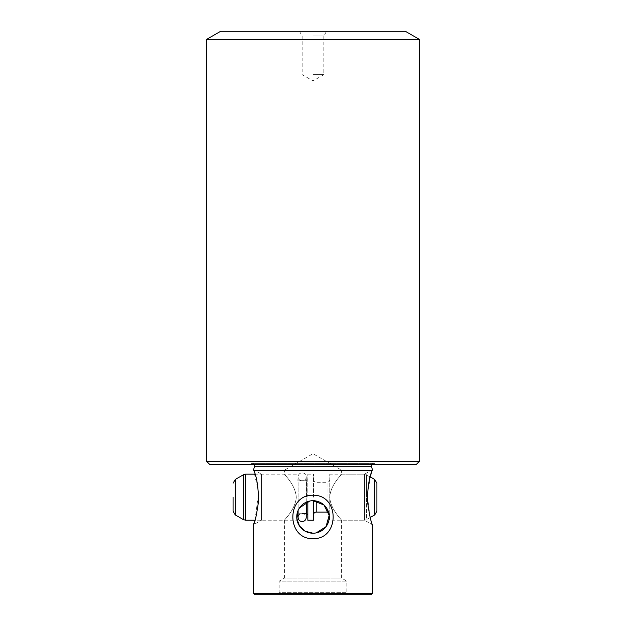 <?xml version="1.0" encoding="UTF-8"?>
<svg xmlns="http://www.w3.org/2000/svg" width="626" height="626" viewBox="0 0 626 626"><rect width="100%" height="100%" fill="white"/><g stroke="black" fill="none" stroke-linecap="round" stroke-linejoin="round"><path stroke-width="0.47" stroke-dasharray="3.13 2.35" d="M313 74.635L323.838 74.635L313 74.635M313 35.995L323.838 35.995L313 35.995M220.626 31.3L405.374 31.3M206.549 39.422L419.451 39.422M206.549 461.299L419.451 461.299M370.639 519.024L372.587 524.87L364.528 520.214L341.444 520.214L341.444 578.033L346.859 581.155L279.141 581.155L284.556 578.033L341.444 578.033L284.556 578.033L284.556 520.214L261.472 520.214L261.472 474.164L284.556 474.164C284.016 474.555 295.355 484.321 296.301 497.208C295.323 510.065 284.032 519.807 284.556 520.214C284.016 519.823 295.347 510.073 296.301 497.177C295.331 484.305 284.016 474.547 284.556 474.164L284.556 470.103L341.444 470.103L313 453.678L284.556 470.103L341.444 470.103L341.444 474.164L364.528 474.164L364.528 520.214L364.528 474.164L372.376 469.633L372.251 470.439L253.749 470.439L258.601 492.998L254.993 520.214L296.99 520.214L296.99 497.185L296.99 514.165M253.413 593.307L372.587 593.307M277.787 594.7L279.141 592.352L346.859 592.352L279.141 592.352L279.141 581.155L346.859 581.155L346.859 592.352L348.212 594.7L277.787 594.7L348.212 594.7M341.444 520.214C341.984 519.823 330.653 510.073 329.699 497.177C330.669 484.305 341.984 474.547 341.444 474.164C341.984 474.555 330.645 484.321 329.699 497.208C330.677 510.065 341.968 519.807 341.444 520.214M371.867 464.688A2.707 2.707 0 0 1 374.919 463.42L379.63 464.688L246.37 464.688L379.63 464.688M254.133 464.688A2.707 2.707 0 0 0 251.081 463.42L246.37 464.688M253.749 470.439L253.624 469.633L261.472 474.164L261.472 520.214L253.413 524.87M313 500.706L309.768 501.035M299.51 507.897L298.023 510.644M254.805 594.7L371.195 594.7M370.78 474.907L367.29 495.714L370.201 517.506L366.523 519.635L366.523 497.185L366.523 519.635L364.355 520.214L364.355 497.185L364.355 520.214L329.761 520.214L329.761 479.579L329.761 520.214M313 31.3L299.455 31.3L313 31.3M313 533.211L316.232 532.89M416.063 464.688L209.937 464.688M296.99 519.752L296.99 520.214M296.99 497.185L296.99 474.164L296.99 497.185M307.828 520.214L307.828 501.559M313.516 520.214L313.516 500.714M313.516 497.185L313.516 474.164L313.516 497.185M376.899 511.145L376.899 483.233M329.761 497.185L329.761 474.164L329.761 497.185M307.828 497.185L307.828 474.164L307.828 497.185M254.399 466.738L371.601 466.738M251.081 463.42L374.919 463.42L251.081 463.42M235.235 514.893L235.235 479.485M243.436 519.635L243.436 474.743M245.603 520.214L245.603 474.164M302.17 513.711L298.07 513.711L298.07 480.666L298.07 510.534M306.74 513.711L306.74 501.966M306.74 497.185L306.74 480.666L306.74 497.185M316.224 512.084L316.224 501.035M327.054 512.084L327.054 508.805M327.054 497.185L327.054 482.294L327.054 497.185M374.731 514.893L374.731 479.485M366.523 497.185L366.523 474.743L366.523 497.185M364.355 497.185L364.355 474.164L364.355 497.185M299.455 31.3L302.162 35.995L302.162 74.635L313 80.895L323.838 74.635L323.838 35.995L326.545 31.3M374.215 463.334L251.785 463.334L374.215 463.334M307.828 479.579L306.74 480.666L298.07 480.666L296.99 479.579M329.761 479.579C329.605 481.23 328.705 482.13 327.054 482.294L316.224 482.294C314.573 482.13 313.673 481.23 313.516 479.579M370.201 476.871L364.355 474.164L329.761 474.164M328.658 512.608L329.761 514.791M307.828 474.164L313.516 474.164M254.993 474.164L296.99 474.164M298.109 513.711L298.109 476.871C298.399 474.359 299.752 473.006 302.17 472.81C304.596 473.006 305.95 474.359 306.239 476.871L306.239 517.506C305.95 514.987 304.596 513.633 302.17 513.437C299.705 513.68 298.352 515.034 298.109 517.506M306.239 502.185L306.239 476.871C305.95 479.383 304.596 480.745 302.17 480.94C299.705 480.698 298.352 479.344 298.109 476.871L298.109 510.448"/><path stroke-width="0.94" d="M371.867 464.688A2.707 2.707 0 0 0 371.601 466.738L254.399 466.738A2.707 2.707 0 0 0 254.133 464.688M206.549 39.422L419.451 39.422L405.374 31.3L220.626 31.3L206.549 39.422L206.549 461.299L419.451 461.299L416.063 464.688L209.937 464.688L206.549 461.299M253.413 593.307L254.805 594.7L371.195 594.7L372.587 593.307L253.413 593.307L253.413 524.87L254.993 520.214L245.603 520.214L245.603 474.164L254.993 474.164M313 538.657C286.098 539.432 286.168 494.446 313 495.268C339.91 494.509 339.832 539.471 313 538.657M253.413 524.87C254.892 523.015 256.637 514.869 258.655 500.424C258.17 485.964 256.535 475.971 253.749 470.439L372.251 470.439L372.376 469.633L370.78 474.907M313 500.706A16.253 16.253 0 0 0 296.747 516.959A16.253 16.253 0 0 0 313 533.211A16.253 16.253 0 0 0 329.253 516.959A16.253 16.253 0 0 0 313 500.706L323.932 504.939L329.166 515.331L326.036 526.662L316.232 532.89M309.768 501.035L299.51 507.897M298.023 510.644L296.826 518.578L299.51 526.028L305.238 531.239L313 533.211M374.731 514.893L376.899 511.145L376.899 483.233L374.731 479.485L374.731 514.893L370.201 517.506L370.639 519.024M254.399 466.738L253.632 469.664M253.749 470.439L253.624 469.633M371.601 466.738L372.376 469.633M372.587 593.307L372.587 524.87C371.101 523.015 369.356 514.846 367.345 500.346C367.845 485.893 369.481 475.924 372.251 470.439M233.068 497.185L233.068 511.145L233.068 497.185M296.99 514.165L296.99 519.752M307.828 501.559L307.828 520.214L313.516 520.214L313.516 500.714M235.235 514.893L243.436 519.635L243.436 474.743L235.235 479.485L235.235 514.893L233.068 511.145M298.07 510.534L298.07 513.711L296.99 514.791M306.74 501.966L306.74 513.711L307.828 514.791M316.224 501.035L316.224 512.084L327.054 512.084L328.658 512.608M327.054 508.805L327.054 512.084M419.451 39.422L419.451 461.299M243.436 519.635L245.603 520.214M302.17 513.711L306.74 513.711M374.731 479.485L370.201 476.871M316.224 512.084C314.573 512.248 313.673 513.148 313.516 514.791M243.436 474.743L245.603 474.164M235.235 479.485L233.068 483.233M306.239 502.185L306.239 517.506C305.95 520.018 304.596 521.372 302.17 521.568C299.752 521.372 298.399 520.018 298.109 517.506L298.109 509.916M298.109 513.711L298.109 517.506"/></g></svg>
